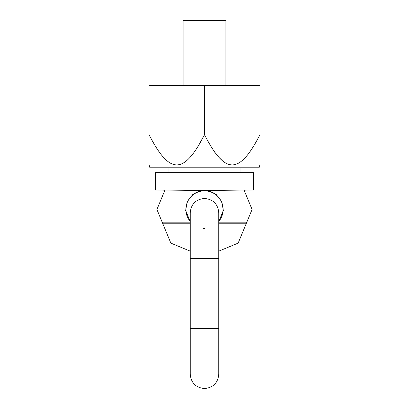 <?xml version="1.0" encoding="UTF-8"?>
<svg xmlns="http://www.w3.org/2000/svg" width="409" height="409" viewBox="0 0 409 409"><rect width="100%" height="100%" fill="white"/><g stroke="black" fill="none" stroke-linecap="round" stroke-linejoin="round"><path stroke-width="0.61" d="M218.759 222.169L246.826 222.169L252.082 209.48L244.045 190.073L204.5 190.476L164.955 190.073L156.918 209.48L162.843 223.795L170.855 243.125L190.241 251.157M155.389 190.006L253.611 190.006L253.611 172.644L155.389 172.644L155.389 190.006L164.914 190.17M253.611 190.006L244.086 190.17M246.826 222.169L238.145 243.125L218.759 251.157M218.759 221.734L223.35 210.425L221.78 201.755L216.417 194.71L211.888 191.979L204.5 190.476L197.112 191.979L192.583 194.71L187.22 201.755L185.65 210.425L190.241 221.734M218.759 221.443A18.615 18.615 0 0 0 204.5 190.865A18.615 18.615 0 0 0 190.241 221.443M204.5 228.682L203.365 228.631M240.937 167.782L240.937 172.644M168.063 167.782L168.063 172.644M149.055 164.725L149.929 167.782L259.071 167.782L259.945 164.725M149.147 134.888L149.055 134.699C149.055 174.955 149.055 174.955 149.055 134.699C149.055 174.955 149.055 174.955 149.055 134.699C169.5 174.73 183.815 175.19 204.5 134.699L197.603 147.255M222.281 160.604L218.34 156.77M215.303 153.027L213.636 150.691M259.945 134.699C259.945 174.955 259.945 174.955 259.945 134.699L259.945 85.404L204.5 85.404L204.5 134.699C224.95 174.75 239.285 175.159 259.945 134.699M149.055 134.699L149.055 85.404L204.5 85.404M225.886 85.404L225.886 20.45L183.114 20.45L183.114 85.404M190.241 222.169L162.174 222.169M204.5 258.646L190.241 258.646L190.241 212.706C191.09 204.045 195.839 199.29 204.5 198.447C213.161 199.29 217.91 204.045 218.759 212.706L218.759 258.646L204.5 258.646M218.759 223.795L246.157 223.795M190.241 223.795L162.843 223.795M218.759 258.646L218.759 328.35L190.241 328.35L190.241 374.291C191.09 382.952 195.839 387.706 204.5 388.55C213.161 387.706 217.91 382.952 218.759 374.291L218.759 328.35L218.759 374.291M190.241 258.646L190.241 328.35"/></g></svg>

